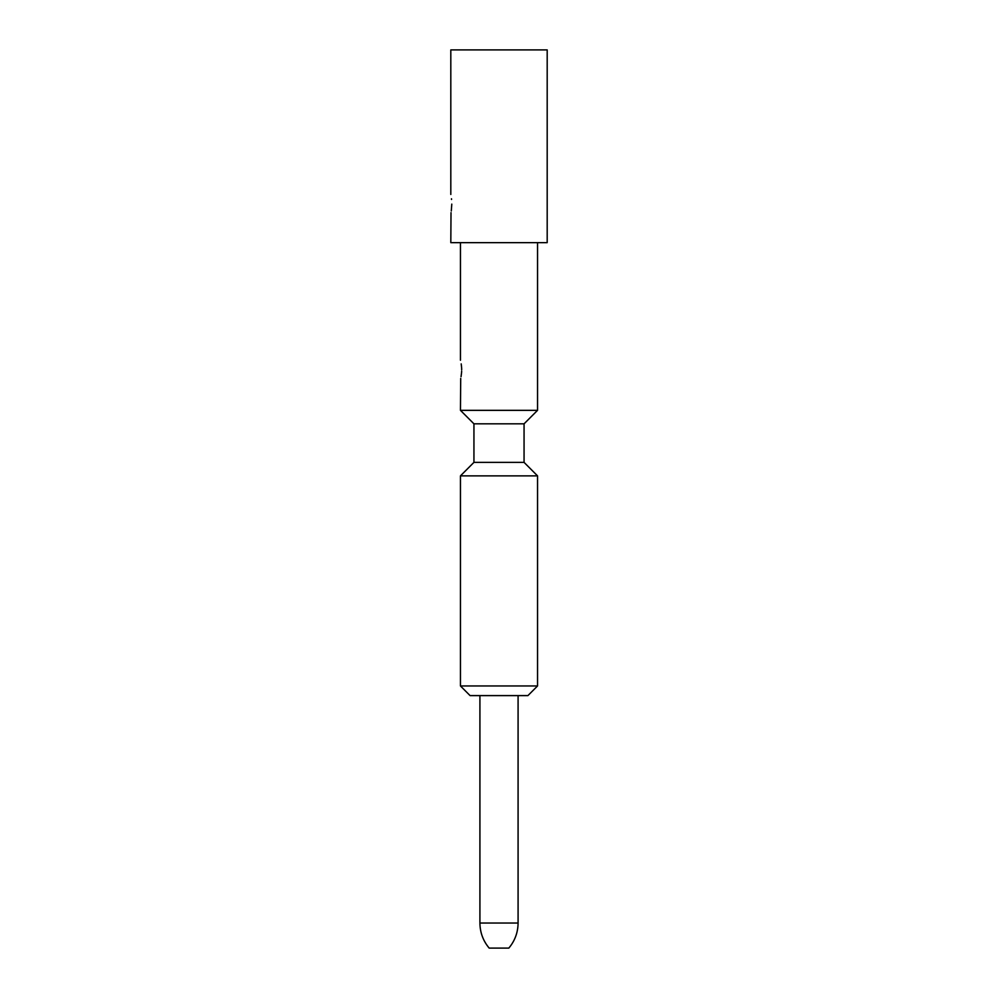 <?xml version="1.0" encoding="UTF-8"?>
<svg xmlns="http://www.w3.org/2000/svg" width="998" height="998" viewBox="0 0 998 998"><rect width="100%" height="100%" fill="white"/><g stroke="black" fill="none" stroke-linecap="round" stroke-linejoin="round"><path stroke-width="1.5" d="M451.021 212.649L450.809 242.651L547.191 242.651L547.191 49.9L450.809 49.9L450.809 194.46M451.558 199.45L451.483 198.777M451.782 204.103C450.722 191.666 450.722 191.666 451.782 204.103C450.722 216.529 450.722 216.529 451.782 204.103M451.283 210.977L451.782 204.253M524.062 423.826L524.062 462.373L473.938 462.373L473.938 423.826L524.062 423.826L537.548 410.34L460.452 410.34L460.702 378.429M461.675 369.859C460.34 382.296 460.34 382.296 461.675 369.859C460.34 357.434 460.34 357.434 461.675 369.859L461.675 369.51M461.675 369.447L461.637 368.087M461.6 367.489L461.201 363.896M461.051 376.683L461.6 372.266M461.6 372.129L461.65 371.219M473.938 462.373L460.452 475.871L537.548 475.871L524.062 462.373M537.548 685.963L527.917 695.606L470.083 695.606L460.452 685.963L537.548 685.963L537.548 475.871M518.087 923.038C517.974 932.494 514.893 940.852 508.83 948.1L489.17 948.1C483.107 940.852 480.026 932.494 479.913 923.038L518.087 923.038L518.087 695.606M460.452 360.228L460.452 242.651M537.548 410.34L537.548 242.651M473.938 423.826L460.452 410.34M460.452 685.963L460.452 475.871M479.913 923.038L479.913 695.606"/></g></svg>
